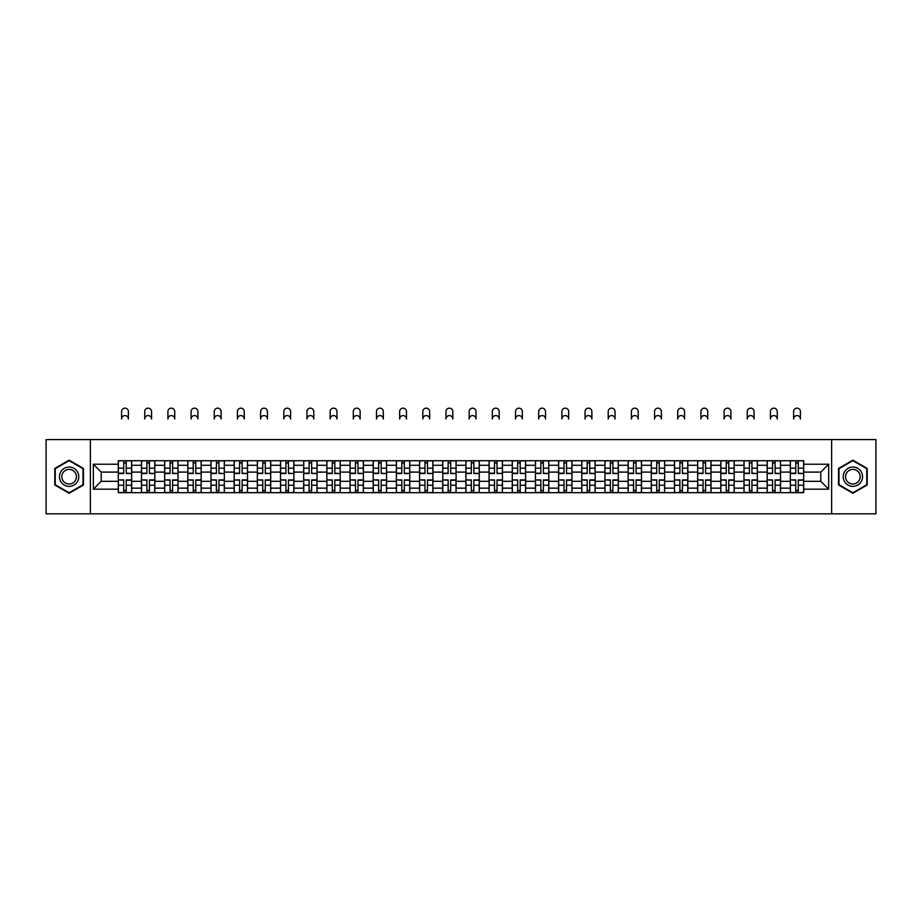 <?xml version="1.0" encoding="UTF-8"?>
<svg xmlns="http://www.w3.org/2000/svg" width="922" height="922" viewBox="0 0 922 922"><rect width="100%" height="100%" fill="white"/><g stroke="black" fill="none" stroke-linecap="round" stroke-linejoin="round"><path stroke-width="1.38" d="M831.632 513.842L875.9 513.842L875.9 439.575L46.1 439.575L46.1 513.842L831.632 513.842L831.632 439.575M141.469 492.682L141.469 465.276L131.662 465.276L131.662 492.682M131.662 465.276L131.662 460.735M141.469 465.276L141.469 460.735M154.838 460.735L154.838 492.682M164.646 492.682L164.646 460.735M178.015 460.735L178.015 492.682M187.811 492.682L187.811 460.735M201.18 460.735L201.18 492.682M210.988 492.682L210.988 460.735M224.357 460.735L224.357 492.682M234.165 492.682L234.165 460.735M247.534 460.735L247.534 492.682M257.342 492.682L257.342 460.735M270.711 460.735L270.711 492.682M280.507 492.682L280.507 460.735M293.876 460.735L293.876 492.682M303.684 492.682L303.684 460.735M317.053 460.735L317.053 492.682M326.861 492.682L326.861 460.735M340.23 460.735L340.23 492.682M350.037 492.682L350.037 460.735M363.406 460.735L363.406 492.682M373.203 492.682L373.203 460.735M386.572 460.735L386.572 492.682M396.379 492.682L396.379 460.735M409.748 460.735L409.748 492.682M419.556 492.682L419.556 460.735M432.925 460.735L432.925 492.682M442.733 492.682L442.733 460.735M456.102 460.735L456.102 492.682M465.898 492.682L465.898 460.735M479.267 460.735L479.267 492.682M489.075 492.682L489.075 460.735M502.444 460.735L502.444 492.682M512.252 492.682L512.252 460.735M525.621 460.735L525.621 492.682M535.428 492.682L535.428 460.735M548.797 460.735L548.797 492.682M558.594 492.682L558.594 460.735M571.963 460.735L571.963 492.682M581.77 492.682L581.77 460.735M595.139 460.735L595.139 492.682M604.947 492.682L604.947 460.735M618.316 460.735L618.316 492.682M628.124 492.682L628.124 460.735M641.493 460.735L641.493 492.682M651.289 492.682L651.289 460.735M664.658 460.735L664.658 492.682M674.466 492.682L674.466 460.735M687.835 460.735L687.835 492.682M697.643 492.682L697.643 460.735M711.012 460.735L711.012 492.682M720.82 492.682L720.82 460.735M734.189 460.735L734.189 492.682M743.985 492.682L743.985 460.735M757.354 460.735L757.354 492.682M767.162 492.682L767.162 460.735M780.531 460.735L780.531 492.682M790.338 492.682L790.338 460.735M790.338 481.319L780.531 481.319M767.162 481.319L757.354 481.319M743.985 481.319L734.189 481.319M720.82 481.319L711.012 481.319M697.643 481.319L687.835 481.319M674.466 481.319L664.658 481.319M651.289 481.319L641.493 481.319M628.124 481.319L618.316 481.319M604.947 481.319L595.139 481.319M581.77 481.319L571.963 481.319M558.594 481.319L548.797 481.319M535.428 481.319L525.621 481.319M512.252 481.319L502.444 481.319M489.075 481.319L479.267 481.319M465.898 481.319L456.102 481.319M442.733 481.319L432.925 481.319M419.556 481.319L409.748 481.319M396.379 481.319L386.572 481.319M373.203 481.319L363.406 481.319M350.037 481.319L340.23 481.319M326.861 481.319L317.053 481.319M303.684 481.319L293.876 481.319M280.507 481.319L270.711 481.319M257.342 481.319L247.534 481.319M234.165 481.319L224.357 481.319M210.988 481.319L201.18 481.319M187.811 481.319L178.015 481.319M164.646 481.319L154.838 481.319M141.469 481.319L131.662 481.319M790.338 472.099L780.531 472.099M767.162 472.099L757.354 472.099M743.985 472.099L734.189 472.099M720.82 472.099L711.012 472.099M697.643 472.099L687.835 472.099M674.466 472.099L664.658 472.099M651.289 472.099L641.493 472.099M628.124 472.099L618.316 472.099M604.947 472.099L595.139 472.099M581.77 472.099L571.963 472.099M558.594 472.099L548.797 472.099M535.428 472.099L525.621 472.099M512.252 472.099L502.444 472.099M489.075 472.099L479.267 472.099M465.898 472.099L456.102 472.099M442.733 472.099L432.925 472.099M419.556 472.099L409.748 472.099M396.379 472.099L386.572 472.099M373.203 472.099L363.406 472.099M350.037 472.099L340.23 472.099M326.861 472.099L317.053 472.099M303.684 472.099L293.876 472.099M280.507 472.099L270.711 472.099M257.342 472.099L247.534 472.099M234.165 472.099L224.357 472.099M210.988 472.099L201.18 472.099M187.811 472.099L178.015 472.099M164.646 472.099L154.838 472.099M141.469 472.099L131.662 472.099M101.213 481.319L118.293 481.319L118.293 472.099L101.213 472.099L101.213 481.319L93.341 489.19L93.341 464.227L118.293 464.227L118.293 472.099M803.707 472.099L803.707 481.319L820.787 481.319L820.787 472.099L803.707 472.099L803.707 460.735L118.293 460.735L118.293 464.227M803.707 464.227L828.659 464.227L828.659 489.19L803.707 489.19L803.707 481.319M118.293 481.319L118.293 492.682L803.707 492.682L803.707 489.19M118.293 489.19L93.341 489.19M90.368 513.842L90.368 439.575M83.464 468.434L69.127 460.159L54.79 468.434L54.79 484.984L69.127 493.258L83.464 484.984L83.464 468.434M867.21 468.434L852.873 460.159L838.536 468.434L838.536 484.984L852.873 493.258L867.21 484.984L867.21 468.434M126.245 490.446L123.721 490.446M123.721 462.971L126.245 462.971M149.422 490.446L146.886 490.446M146.886 462.971L149.422 462.971M172.587 490.446L170.063 490.446M170.063 462.971L172.587 462.971M195.764 490.446L193.24 490.446M193.24 462.971L195.764 462.971M218.94 490.446L216.416 490.446M216.416 462.971L218.94 462.971M242.117 490.446L239.582 490.446M239.582 462.971L242.117 462.971M265.282 490.446L262.758 490.446M262.758 462.971L265.282 462.971M288.459 490.446L285.935 490.446M285.935 462.971L288.459 462.971M311.636 490.446L309.112 490.446M309.112 462.971L311.636 462.971M334.801 490.446L332.277 490.446M332.277 462.971L334.801 462.971M357.978 490.446L355.454 490.446M355.454 462.971L357.978 462.971M381.155 490.446L378.631 490.446M378.631 462.971L381.155 462.971M404.332 490.446L401.808 490.446M401.808 462.971L404.332 462.971M427.497 490.446L424.973 490.446M424.973 462.971L427.497 462.971M450.674 490.446L448.15 490.446M448.15 462.971L450.674 462.971M473.85 490.446L471.326 490.446M471.326 462.971L473.85 462.971M497.027 490.446L494.503 490.446M494.503 462.971L497.027 462.971M520.192 490.446L517.668 490.446M517.668 462.971L520.192 462.971M543.369 490.446L540.845 490.446M540.845 462.971L543.369 462.971M566.546 490.446L564.022 490.446M564.022 462.971L566.546 462.971M589.723 490.446L587.199 490.446M587.199 462.971L589.723 462.971M612.888 490.446L610.364 490.446M610.364 462.971L612.888 462.971M636.065 490.446L633.541 490.446M633.541 462.971L636.065 462.971M659.242 490.446L656.718 490.446M656.718 462.971L659.242 462.971M682.418 490.446L679.883 490.446M679.883 462.971L682.418 462.971M705.584 490.446L703.06 490.446M703.06 462.971L705.584 462.971M728.76 490.446L726.236 490.446M726.236 462.971L728.76 462.971M751.937 490.446L749.413 490.446M749.413 462.971L751.937 462.971M775.114 490.446L772.578 490.446M772.578 462.971L775.114 462.971M798.279 490.446L795.755 490.446M795.755 462.971L798.279 462.971M93.341 464.227L101.213 472.099M820.787 481.319L828.659 489.19M820.787 472.099L828.659 464.227M128.4 419.003A3.411 3.411 0 0 0 124.977 415.58A3.411 3.411 0 0 0 121.566 419.003L121.566 411.569A3.411 3.411 0 0 1 124.977 408.158A3.411 3.411 0 0 1 128.4 411.569L128.4 419.003M126.245 473.205L131.592 473.516L126.245 473.516L126.245 460.885L131.592 460.885L128.619 460.885M131.592 473.205L131.592 460.885M123.721 462.821L126.245 462.821M121.335 460.885L118.373 460.885L118.373 473.516L123.721 473.516L123.721 460.885L128.4 460.735M118.373 460.885L121.566 460.735M123.721 480.212L118.373 479.901L123.721 479.901L123.721 492.532L118.373 492.532L121.335 492.532M118.373 480.212L118.373 492.532M126.245 490.596L123.721 490.596M128.619 492.532L131.592 492.532L131.592 479.901L126.245 479.901L126.245 492.532L121.566 492.532M131.592 492.532L128.4 492.532M151.565 419.003A3.411 3.411 0 0 0 148.154 415.58A3.411 3.411 0 0 0 144.742 419.003L144.742 411.569A3.411 3.411 0 0 1 148.154 408.158A3.411 3.411 0 0 1 151.565 411.569L151.565 419.003M149.422 473.205L154.769 473.516L149.422 473.516L149.422 460.885L154.769 460.885L151.796 460.885M154.769 473.205L154.769 460.885M146.886 462.821L149.422 462.821M144.512 460.885L141.539 460.885L141.539 473.516L146.886 473.516L146.886 460.885L151.565 460.735M141.539 460.885L144.742 460.735M174.742 419.003A3.411 3.411 0 0 0 171.331 415.58A3.411 3.411 0 0 0 167.908 419.003L167.908 411.569A3.411 3.411 0 0 1 171.331 408.158A3.411 3.411 0 0 1 174.742 411.569L174.742 419.003M172.587 473.205L177.934 473.516L172.587 473.516L172.587 460.885L177.934 460.885L174.973 460.885M177.934 473.205L177.934 460.885M170.063 462.821L172.587 462.821M167.689 460.885L164.715 460.885L164.715 473.516L170.063 473.516L170.063 460.885L174.742 460.735M164.715 460.885L167.908 460.735M60.76 481.538A9.658 9.658 0 0 0 73.956 485.076A9.658 9.658 0 0 0 77.483 471.88A9.658 9.658 0 0 0 64.298 468.341A9.658 9.658 0 0 0 60.76 481.538M62.8 480.362A7.307 7.307 0 0 0 72.78 483.036A7.307 7.307 0 0 0 75.454 473.055A7.307 7.307 0 0 0 65.474 470.381A7.307 7.307 0 0 0 62.8 480.362M69.127 460.666L83.015 468.687L83.015 484.73L69.127 492.751L55.239 484.73L55.239 468.687L69.127 460.666M844.517 481.538A9.658 9.658 0 0 0 857.702 485.076A9.658 9.658 0 0 0 861.24 471.88A9.658 9.658 0 0 0 848.044 468.341A9.658 9.658 0 0 0 844.517 481.538M846.546 480.362A7.307 7.307 0 0 0 856.526 483.036A7.307 7.307 0 0 0 859.2 473.055A7.307 7.307 0 0 0 849.22 470.381A7.307 7.307 0 0 0 846.546 480.362M852.873 460.666L866.761 468.687L866.761 484.73L852.873 492.751L838.985 484.73L838.985 468.687L852.873 460.666M146.886 480.212L141.539 479.901L146.886 479.901L146.886 492.532L141.539 492.532L144.512 492.532M141.539 480.212L141.539 492.532M149.422 490.596L146.886 490.596M151.796 492.532L154.769 492.532L154.769 479.901L149.422 479.901L149.422 492.532L144.742 492.532M154.769 492.532L151.565 492.532M170.063 480.212L164.715 479.901L170.063 479.901L170.063 492.532L164.715 492.532L167.689 492.532M164.715 480.212L164.715 492.532M172.587 490.596L170.063 490.596M174.973 492.532L177.934 492.532L177.934 479.901L172.587 479.901L172.587 492.532L167.908 492.532M177.934 492.532L174.742 492.532M197.919 419.003A3.411 3.411 0 0 0 194.496 415.58A3.411 3.411 0 0 0 191.085 419.003L191.085 411.569A3.411 3.411 0 0 1 194.496 408.158A3.411 3.411 0 0 1 197.919 411.569L197.919 419.003M195.764 473.205L201.111 473.516L195.764 473.516L195.764 460.885L201.111 460.885L198.138 460.885M201.111 473.205L201.111 460.885M193.24 462.821L195.764 462.821M190.866 460.885L187.892 460.885L187.892 473.516L193.24 473.516L193.24 460.885L197.919 460.735M187.892 460.885L191.085 460.735M221.096 419.003A3.411 3.411 0 0 0 217.673 415.58A3.411 3.411 0 0 0 214.261 419.003L214.261 411.569A3.411 3.411 0 0 1 217.673 408.158A3.411 3.411 0 0 1 221.096 411.569L221.096 419.003M218.94 473.205L224.288 473.516L218.94 473.516L218.94 460.885L224.288 460.885L221.315 460.885M224.288 473.205L224.288 460.885M216.416 462.821L218.94 462.821M214.031 460.885L211.069 460.885L211.069 473.516L216.416 473.516L216.416 460.885L221.096 460.735M211.069 460.885L214.261 460.735M244.261 419.003A3.411 3.411 0 0 0 240.849 415.58A3.411 3.411 0 0 0 237.438 419.003L237.438 411.569A3.411 3.411 0 0 1 240.849 408.158A3.411 3.411 0 0 1 244.261 411.569L244.261 419.003M242.117 473.205L247.465 473.516L242.117 473.516L242.117 460.885L247.465 460.885L244.491 460.885M247.465 473.205L247.465 460.885M239.582 462.821L242.117 462.821M237.208 460.885L234.234 460.885L234.234 473.516L239.582 473.516L239.582 460.885L244.261 460.735M234.234 460.885L237.438 460.735M193.24 480.212L187.892 479.901L193.24 479.901L193.24 492.532L187.892 492.532L190.866 492.532M187.892 480.212L187.892 492.532M195.764 490.596L193.24 490.596M198.138 492.532L201.111 492.532L201.111 479.901L195.764 479.901L195.764 492.532L191.085 492.532M201.111 492.532L197.919 492.532M216.416 480.212L211.069 479.901L216.416 479.901L216.416 492.532L211.069 492.532L214.031 492.532M211.069 480.212L211.069 492.532M218.94 490.596L216.416 490.596M221.315 492.532L224.288 492.532L224.288 479.901L218.94 479.901L218.94 492.532L214.261 492.532M224.288 492.532L221.096 492.532M239.582 480.212L234.234 479.901L239.582 479.901L239.582 492.532L234.234 492.532L237.208 492.532M234.234 480.212L234.234 492.532M242.117 490.596L239.582 490.596M244.491 492.532L247.465 492.532L247.465 479.901L242.117 479.901L242.117 492.532L237.438 492.532M247.465 492.532L244.261 492.532M267.438 419.003A3.411 3.411 0 0 0 264.026 415.58A3.411 3.411 0 0 0 260.603 419.003L260.603 411.569A3.411 3.411 0 0 1 264.026 408.158A3.411 3.411 0 0 1 267.438 411.569L267.438 419.003M265.282 473.205L270.63 473.516L265.282 473.516L265.282 460.885L270.63 460.885L267.657 460.885M270.63 473.205L270.63 460.885M262.758 462.821L265.282 462.821M260.384 460.885L257.411 460.885L257.411 473.516L262.758 473.516L262.758 460.885L267.438 460.735M257.411 460.885L260.603 460.735M262.758 480.212L257.411 479.901L262.758 479.901L262.758 492.532L257.411 492.532L260.384 492.532M257.411 480.212L257.411 492.532M265.282 490.596L262.758 490.596M267.657 492.532L270.63 492.532L270.63 479.901L265.282 479.901L265.282 492.532L260.603 492.532M270.63 492.532L267.438 492.532M290.614 419.003A3.411 3.411 0 0 0 287.191 415.58A3.411 3.411 0 0 0 283.78 419.003L283.78 411.569A3.411 3.411 0 0 1 287.191 408.158A3.411 3.411 0 0 1 290.614 411.569L290.614 419.003M288.459 473.205L293.807 473.516L288.459 473.516L288.459 460.885L293.807 460.885L290.833 460.885M293.807 473.205L293.807 460.885M285.935 462.821L288.459 462.821M283.561 460.885L280.588 460.885L280.588 473.516L285.935 473.516L285.935 460.885L290.614 460.735M280.588 460.885L283.78 460.735M285.935 480.212L280.588 479.901L285.935 479.901L285.935 492.532L280.588 492.532L283.561 492.532M280.588 480.212L280.588 492.532M288.459 490.596L285.935 490.596M290.833 492.532L293.807 492.532L293.807 479.901L288.459 479.901L288.459 492.532L283.78 492.532M293.807 492.532L290.614 492.532M313.791 419.003A3.411 3.411 0 0 0 310.368 415.58A3.411 3.411 0 0 0 306.957 419.003L306.957 411.569A3.411 3.411 0 0 1 310.368 408.158A3.411 3.411 0 0 1 313.791 411.569L313.791 419.003M311.636 473.205L316.984 473.516L311.636 473.516L311.636 460.885L316.984 460.885L314.01 460.885M316.984 473.205L316.984 460.885M309.112 462.821L311.636 462.821M306.726 460.885L303.764 460.885L303.764 473.516L309.112 473.516L309.112 460.885L313.791 460.735M303.764 460.885L306.957 460.735M309.112 480.212L303.764 479.901L309.112 479.901L309.112 492.532L303.764 492.532L306.726 492.532M303.764 480.212L303.764 492.532M311.636 490.596L309.112 490.596M314.01 492.532L316.984 492.532L316.984 479.901L311.636 479.901L311.636 492.532L306.957 492.532M316.984 492.532L313.791 492.532M336.956 419.003A3.411 3.411 0 0 0 333.545 415.58A3.411 3.411 0 0 0 330.122 419.003L330.122 411.569A3.411 3.411 0 0 1 333.545 408.158A3.411 3.411 0 0 1 336.956 411.569L336.956 419.003M334.801 473.205L340.16 473.516L334.801 473.516L334.801 460.885L340.16 460.885L337.187 460.885M340.16 473.205L340.16 460.885M332.277 462.821L334.801 462.821M329.903 460.885L326.93 460.885L326.93 473.516L332.277 473.516L332.277 460.885L336.956 460.735M326.93 460.885L330.122 460.735M332.277 480.212L326.93 479.901L332.277 479.901L332.277 492.532L326.93 492.532L329.903 492.532M326.93 480.212L326.93 492.532M334.801 490.596L332.277 490.596M337.187 492.532L340.16 492.532L340.16 479.901L334.801 479.901L334.801 492.532L330.122 492.532M340.16 492.532L336.956 492.532M360.133 419.003A3.411 3.411 0 0 0 356.722 415.58A3.411 3.411 0 0 0 353.299 419.003L353.299 411.569A3.411 3.411 0 0 1 356.722 408.158A3.411 3.411 0 0 1 360.133 411.569L360.133 419.003M357.978 473.205L363.326 473.516L357.978 473.516L357.978 460.885L363.326 460.885L360.352 460.885M363.326 473.205L363.326 460.885M355.454 462.821L357.978 462.821M353.08 460.885L350.106 460.885L350.106 473.516L355.454 473.516L355.454 460.885L360.133 460.735M350.106 460.885L353.299 460.735M383.31 419.003A3.411 3.411 0 0 0 379.887 415.58A3.411 3.411 0 0 0 376.476 419.003L376.476 411.569A3.411 3.411 0 0 1 379.887 408.158A3.411 3.411 0 0 1 383.31 411.569L383.31 419.003M381.155 473.205L386.502 473.516L381.155 473.516L381.155 460.885L386.502 460.885L383.529 460.885M386.502 473.205L386.502 460.885M378.631 462.821L381.155 462.821M376.257 460.885L373.283 460.885L373.283 473.516L378.631 473.516L378.631 460.885L383.31 460.735M373.283 460.885L376.476 460.735M406.487 419.003A3.411 3.411 0 0 0 403.064 415.58A3.411 3.411 0 0 0 399.652 419.003L399.652 411.569A3.411 3.411 0 0 1 403.064 408.158A3.411 3.411 0 0 1 406.487 411.569L406.487 419.003M404.332 473.205L409.679 473.516L404.332 473.516L404.332 460.885L409.679 460.885L406.706 460.885M409.679 473.205L409.679 460.885M401.808 462.821L404.332 462.821M399.422 460.885L396.46 460.885L396.46 473.516L401.808 473.516L401.808 460.885L406.487 460.735M396.46 460.885L399.652 460.735M429.652 419.003A3.411 3.411 0 0 0 426.241 415.58A3.411 3.411 0 0 0 422.818 419.003L422.818 411.569A3.411 3.411 0 0 1 426.241 408.158A3.411 3.411 0 0 1 429.652 411.569L429.652 419.003M427.497 473.205L432.844 473.516L427.497 473.516L427.497 460.885L432.844 460.885L429.883 460.885M432.844 473.205L432.844 460.885M424.973 462.821L427.497 462.821M422.599 460.885L419.625 460.885L419.625 473.516L424.973 473.516L424.973 460.885L429.652 460.735M419.625 460.885L422.818 460.735M452.829 419.003A3.411 3.411 0 0 0 449.417 415.58A3.411 3.411 0 0 0 445.994 419.003L445.994 411.569A3.411 3.411 0 0 1 449.417 408.158A3.411 3.411 0 0 1 452.829 411.569L452.829 419.003M450.674 473.205L456.021 473.516L450.674 473.516L450.674 460.885L456.021 460.885L453.048 460.885M456.021 473.205L456.021 460.885M448.15 462.821L450.674 462.821M445.775 460.885L442.802 460.885L442.802 473.516L448.15 473.516L448.15 460.885L452.829 460.735M442.802 460.885L445.994 460.735M476.006 419.003A3.411 3.411 0 0 0 472.583 415.58A3.411 3.411 0 0 0 469.171 419.003L469.171 411.569A3.411 3.411 0 0 1 472.583 408.158A3.411 3.411 0 0 1 476.006 411.569L476.006 419.003M473.85 473.205L479.198 473.516L473.85 473.516L473.85 460.885L479.198 460.885L476.225 460.885M479.198 473.205L479.198 460.885M471.326 462.821L473.85 462.821M468.952 460.885L465.979 460.885L465.979 473.516L471.326 473.516L471.326 460.885L476.006 460.735M465.979 460.885L469.171 460.735M355.454 480.212L350.106 479.901L355.454 479.901L355.454 492.532L350.106 492.532L353.08 492.532M350.106 480.212L350.106 492.532M357.978 490.596L355.454 490.596M360.352 492.532L363.326 492.532L363.326 479.901L357.978 479.901L357.978 492.532L353.299 492.532M363.326 492.532L360.133 492.532M378.631 480.212L373.283 479.901L378.631 479.901L378.631 492.532L373.283 492.532L376.257 492.532M373.283 480.212L373.283 492.532M381.155 490.596L378.631 490.596M383.529 492.532L386.502 492.532L386.502 479.901L381.155 479.901L381.155 492.532L376.476 492.532M386.502 492.532L383.31 492.532M401.808 480.212L396.46 479.901L401.808 479.901L401.808 492.532L396.46 492.532L399.422 492.532M396.46 480.212L396.46 492.532M404.332 490.596L401.808 490.596M406.706 492.532L409.679 492.532L409.679 479.901L404.332 479.901L404.332 492.532L399.652 492.532M409.679 492.532L406.487 492.532M424.973 480.212L419.625 479.901L424.973 479.901L424.973 492.532L419.625 492.532L422.599 492.532M419.625 480.212L419.625 492.532M427.497 490.596L424.973 490.596M429.883 492.532L432.844 492.532L432.844 479.901L427.497 479.901L427.497 492.532L422.818 492.532M432.844 492.532L429.652 492.532M448.15 480.212L442.802 479.901L448.15 479.901L448.15 492.532L442.802 492.532L445.775 492.532M442.802 480.212L442.802 492.532M450.674 490.596L448.15 490.596M453.048 492.532L456.021 492.532L456.021 479.901L450.674 479.901L450.674 492.532L445.994 492.532M456.021 492.532L452.829 492.532M471.326 480.212L465.979 479.901L471.326 479.901L471.326 492.532L465.979 492.532L468.952 492.532M465.979 480.212L465.979 492.532M473.85 490.596L471.326 490.596M476.225 492.532L479.198 492.532L479.198 479.901L473.85 479.901L473.85 492.532L469.171 492.532M479.198 492.532L476.006 492.532M499.182 419.003A3.411 3.411 0 0 0 495.759 415.58A3.411 3.411 0 0 0 492.348 419.003L492.348 411.569A3.411 3.411 0 0 1 495.759 408.158A3.411 3.411 0 0 1 499.182 411.569L499.182 419.003M497.027 473.205L502.375 473.516L497.027 473.516L497.027 460.885L502.375 460.885L499.401 460.885M502.375 473.205L502.375 460.885M494.503 462.821L497.027 462.821M492.118 460.885L489.156 460.885L489.156 473.516L494.503 473.516L494.503 460.885L499.182 460.735M489.156 460.885L492.348 460.735M494.503 480.212L489.156 479.901L494.503 479.901L494.503 492.532L489.156 492.532L492.118 492.532M489.156 480.212L489.156 492.532M497.027 490.596L494.503 490.596M499.401 492.532L502.375 492.532L502.375 479.901L497.027 479.901L497.027 492.532L492.348 492.532M502.375 492.532L499.182 492.532M522.348 419.003A3.411 3.411 0 0 0 518.936 415.58A3.411 3.411 0 0 0 515.513 419.003L515.513 411.569A3.411 3.411 0 0 1 518.936 408.158A3.411 3.411 0 0 1 522.348 411.569L522.348 419.003M520.192 473.205L525.54 473.516L520.192 473.516L520.192 460.885L525.54 460.885L522.578 460.885M525.54 473.205L525.54 460.885M517.668 462.821L520.192 462.821M515.294 460.885L512.321 460.885L512.321 473.516L517.668 473.516L517.668 460.885L522.348 460.735M512.321 460.885L515.513 460.735M517.668 480.212L512.321 479.901L517.668 479.901L517.668 492.532L512.321 492.532L515.294 492.532M512.321 480.212L512.321 492.532M520.192 490.596L517.668 490.596M522.578 492.532L525.54 492.532L525.54 479.901L520.192 479.901L520.192 492.532L515.513 492.532M525.54 492.532L522.348 492.532M545.524 419.003A3.411 3.411 0 0 0 542.113 415.58A3.411 3.411 0 0 0 538.69 419.003L538.69 411.569A3.411 3.411 0 0 1 542.113 408.158A3.411 3.411 0 0 1 545.524 411.569L545.524 419.003M543.369 473.205L548.717 473.516L543.369 473.516L543.369 460.885L548.717 460.885L545.743 460.885M548.717 473.205L548.717 460.885M540.845 462.821L543.369 462.821M538.471 460.885L535.498 460.885L535.498 473.516L540.845 473.516L540.845 460.885L545.524 460.735M535.498 460.885L538.69 460.735M540.845 480.212L535.498 479.901L540.845 479.901L540.845 492.532L535.498 492.532L538.471 492.532M535.498 480.212L535.498 492.532M543.369 490.596L540.845 490.596M545.743 492.532L548.717 492.532L548.717 479.901L543.369 479.901L543.369 492.532L538.69 492.532M548.717 492.532L545.524 492.532M568.701 419.003A3.411 3.411 0 0 0 565.278 415.58A3.411 3.411 0 0 0 561.867 419.003L561.867 411.569A3.411 3.411 0 0 1 565.278 408.158A3.411 3.411 0 0 1 568.701 411.569L568.701 419.003M566.546 473.205L571.894 473.516L566.546 473.516L566.546 460.885L571.894 460.885L568.92 460.885M571.894 473.205L571.894 460.885M564.022 462.821L566.546 462.821M561.648 460.885L558.674 460.885L558.674 473.516L564.022 473.516L564.022 460.885L568.701 460.735M558.674 460.885L561.867 460.735M564.022 480.212L558.674 479.901L564.022 479.901L564.022 492.532L558.674 492.532L561.648 492.532M558.674 480.212L558.674 492.532M566.546 490.596L564.022 490.596M568.92 492.532L571.894 492.532L571.894 479.901L566.546 479.901L566.546 492.532L561.867 492.532M571.894 492.532L568.701 492.532M591.878 419.003A3.411 3.411 0 0 0 588.455 415.58A3.411 3.411 0 0 0 585.044 419.003L585.044 411.569A3.411 3.411 0 0 1 588.455 408.158A3.411 3.411 0 0 1 591.878 411.569L591.878 419.003M589.723 473.205L595.07 473.516L589.723 473.516L589.723 460.885L595.07 460.885L592.097 460.885M595.07 473.205L595.07 460.885M587.199 462.821L589.723 462.821M584.813 460.885L581.84 460.885L581.84 473.516L587.199 473.516L587.199 460.885L591.878 460.735M581.84 460.885L585.044 460.735M587.199 480.212L581.84 479.901L587.199 479.901L587.199 492.532L581.84 492.532L584.813 492.532M581.84 480.212L581.84 492.532M589.723 490.596L587.199 490.596M592.097 492.532L595.07 492.532L595.07 479.901L589.723 479.901L589.723 492.532L585.044 492.532M595.07 492.532L591.878 492.532M615.043 419.003A3.411 3.411 0 0 0 611.632 415.58A3.411 3.411 0 0 0 608.209 419.003L608.209 411.569A3.411 3.411 0 0 1 611.632 408.158A3.411 3.411 0 0 1 615.043 411.569L615.043 419.003M612.888 473.205L618.236 473.516L612.888 473.516L612.888 460.885L618.236 460.885L615.274 460.885M618.236 473.205L618.236 460.885M610.364 462.821L612.888 462.821M607.99 460.885L605.016 460.885L605.016 473.516L610.364 473.516L610.364 460.885L615.043 460.735M605.016 460.885L608.209 460.735M610.364 480.212L605.016 479.901L610.364 479.901L610.364 492.532L605.016 492.532L607.99 492.532M605.016 480.212L605.016 492.532M612.888 490.596L610.364 490.596M615.274 492.532L618.236 492.532L618.236 479.901L612.888 479.901L612.888 492.532L608.209 492.532M618.236 492.532L615.043 492.532M638.22 419.003A3.411 3.411 0 0 0 634.809 415.58A3.411 3.411 0 0 0 631.386 419.003L631.386 411.569A3.411 3.411 0 0 1 634.809 408.158A3.411 3.411 0 0 1 638.22 411.569L638.22 419.003M636.065 473.205L641.412 473.516L636.065 473.516L636.065 460.885L641.412 460.885L638.439 460.885M641.412 473.205L641.412 460.885M633.541 462.821L636.065 462.821M631.167 460.885L628.193 460.885L628.193 473.516L633.541 473.516L633.541 460.885L638.22 460.735M628.193 460.885L631.386 460.735M633.541 480.212L628.193 479.901L633.541 479.901L633.541 492.532L628.193 492.532L631.167 492.532M628.193 480.212L628.193 492.532M636.065 490.596L633.541 490.596M638.439 492.532L641.412 492.532L641.412 479.901L636.065 479.901L636.065 492.532L631.386 492.532M641.412 492.532L638.22 492.532M661.397 419.003A3.411 3.411 0 0 0 657.974 415.58A3.411 3.411 0 0 0 654.562 419.003L654.562 411.569A3.411 3.411 0 0 1 657.974 408.158A3.411 3.411 0 0 1 661.397 411.569L661.397 419.003M659.242 473.205L664.589 473.516L659.242 473.516L659.242 460.885L664.589 460.885L661.616 460.885M664.589 473.205L664.589 460.885M656.718 462.821L659.242 462.821M654.343 460.885L651.37 460.885L651.37 473.516L656.718 473.516L656.718 460.885L661.397 460.735M651.37 460.885L654.562 460.735M656.718 480.212L651.37 479.901L656.718 479.901L656.718 492.532L651.37 492.532L654.343 492.532M651.37 480.212L651.37 492.532M659.242 490.596L656.718 490.596M661.616 492.532L664.589 492.532L664.589 479.901L659.242 479.901L659.242 492.532L654.562 492.532M664.589 492.532L661.397 492.532M684.562 419.003A3.411 3.411 0 0 0 681.151 415.58A3.411 3.411 0 0 0 677.739 419.003L677.739 411.569A3.411 3.411 0 0 1 681.151 408.158A3.411 3.411 0 0 1 684.562 411.569L684.562 419.003M682.418 473.205L687.766 473.516L682.418 473.516L682.418 460.885L687.766 460.885L684.792 460.885M687.766 473.205L687.766 460.885M679.883 462.821L682.418 462.821M677.509 460.885L674.535 460.885L674.535 473.516L679.883 473.516L679.883 460.885L684.562 460.735M674.535 460.885L677.739 460.735M679.883 480.212L674.535 479.901L679.883 479.901L679.883 492.532L674.535 492.532L677.509 492.532M674.535 480.212L674.535 492.532M682.418 490.596L679.883 490.596M684.792 492.532L687.766 492.532L687.766 479.901L682.418 479.901L682.418 492.532L677.739 492.532M687.766 492.532L684.562 492.532M707.739 419.003A3.411 3.411 0 0 0 704.327 415.58A3.411 3.411 0 0 0 700.904 419.003L700.904 411.569A3.411 3.411 0 0 1 704.327 408.158A3.411 3.411 0 0 1 707.739 411.569L707.739 419.003M705.584 473.205L710.931 473.516L705.584 473.516L705.584 460.885L710.931 460.885L707.969 460.885M710.931 473.205L710.931 460.885M703.06 462.821L705.584 462.821M700.685 460.885L697.712 460.885L697.712 473.516L703.06 473.516L703.06 460.885L707.739 460.735M697.712 460.885L700.904 460.735M703.06 480.212L697.712 479.901L703.06 479.901L703.06 492.532L697.712 492.532L700.685 492.532M697.712 480.212L697.712 492.532M705.584 490.596L703.06 490.596M707.969 492.532L710.931 492.532L710.931 479.901L705.584 479.901L705.584 492.532L700.904 492.532M710.931 492.532L707.739 492.532M730.916 419.003A3.411 3.411 0 0 0 727.504 415.58A3.411 3.411 0 0 0 724.081 419.003L724.081 411.569A3.411 3.411 0 0 1 727.504 408.158A3.411 3.411 0 0 1 730.916 411.569L730.916 419.003M728.76 473.205L734.108 473.516L728.76 473.516L728.76 460.885L734.108 460.885L731.134 460.885M734.108 473.205L734.108 460.885M726.236 462.821L728.76 462.821M723.862 460.885L720.889 460.885L720.889 473.516L726.236 473.516L726.236 460.885L730.916 460.735M720.889 460.885L724.081 460.735M726.236 480.212L720.889 479.901L726.236 479.901L726.236 492.532L720.889 492.532L723.862 492.532M720.889 480.212L720.889 492.532M728.76 490.596L726.236 490.596M731.134 492.532L734.108 492.532L734.108 479.901L728.76 479.901L728.76 492.532L724.081 492.532M734.108 492.532L730.916 492.532M754.092 419.003A3.411 3.411 0 0 0 750.669 415.58A3.411 3.411 0 0 0 747.258 419.003L747.258 411.569A3.411 3.411 0 0 1 750.669 408.158A3.411 3.411 0 0 1 754.092 411.569L754.092 419.003M751.937 473.205L757.285 473.516L751.937 473.516L751.937 460.885L757.285 460.885L754.311 460.885M757.285 473.205L757.285 460.885M749.413 462.821L751.937 462.821M747.027 460.885L744.066 460.885L744.066 473.516L749.413 473.516L749.413 460.885L754.092 460.735M744.066 460.885L747.258 460.735M749.413 480.212L744.066 479.901L749.413 479.901L749.413 492.532L744.066 492.532L747.027 492.532M744.066 480.212L744.066 492.532M751.937 490.596L749.413 490.596M754.311 492.532L757.285 492.532L757.285 479.901L751.937 479.901L751.937 492.532L747.258 492.532M757.285 492.532L754.092 492.532M777.258 419.003A3.411 3.411 0 0 0 773.846 415.58A3.411 3.411 0 0 0 770.435 419.003L770.435 411.569A3.411 3.411 0 0 1 773.846 408.158A3.411 3.411 0 0 1 777.258 411.569L777.258 419.003M775.114 473.205L780.461 473.516L775.114 473.516L775.114 460.885L780.461 460.885L777.488 460.885M780.461 473.205L780.461 460.885M772.578 462.821L775.114 462.821M770.204 460.885L767.231 460.885L767.231 473.516L772.578 473.516L772.578 460.885L777.258 460.735M767.231 460.885L770.435 460.735M772.578 480.212L767.231 479.901L772.578 479.901L772.578 492.532L767.231 492.532L770.204 492.532M767.231 480.212L767.231 492.532M775.114 490.596L772.578 490.596M777.488 492.532L780.461 492.532L780.461 479.901L775.114 479.901L775.114 492.532L770.435 492.532M780.461 492.532L777.258 492.532M800.434 419.003A3.411 3.411 0 0 0 797.023 415.58A3.411 3.411 0 0 0 793.6 419.003L793.6 411.569A3.411 3.411 0 0 1 797.023 408.158A3.411 3.411 0 0 1 800.434 411.569L800.434 419.003M798.279 473.205L803.627 473.516L798.279 473.516L798.279 460.885L803.627 460.885L800.665 460.885M803.627 473.205L803.627 460.885M795.755 462.821L798.279 462.821M793.381 460.885L790.408 460.885L790.408 473.516L795.755 473.516L795.755 460.885L800.434 460.735M790.408 460.885L793.6 460.735M795.755 480.212L790.408 479.901L795.755 479.901L795.755 492.532L790.408 492.532L793.381 492.532M790.408 480.212L790.408 492.532M798.279 490.596L795.755 490.596M800.665 492.532L803.627 492.532L803.627 479.901L798.279 479.901L798.279 492.532L793.6 492.532M803.627 492.532L800.434 492.532M767.162 465.276L757.354 465.276M743.985 465.276L734.189 465.276M720.82 465.276L711.012 465.276M697.643 465.276L687.835 465.276M674.466 465.276L664.658 465.276M651.289 465.276L641.493 465.276M628.124 465.276L618.316 465.276M604.947 465.276L595.139 465.276M581.77 465.276L571.963 465.276M558.594 465.276L548.797 465.276M535.428 465.276L525.621 465.276M512.252 465.276L502.444 465.276M489.075 465.276L479.267 465.276M465.898 465.276L456.102 465.276M442.733 465.276L432.925 465.276M419.556 465.276L409.748 465.276M396.379 465.276L386.572 465.276M373.203 465.276L363.406 465.276M350.037 465.276L340.23 465.276M326.861 465.276L317.053 465.276M303.684 465.276L293.876 465.276M280.507 465.276L270.711 465.276M257.342 465.276L247.534 465.276M234.165 465.276L224.357 465.276M210.988 465.276L201.18 465.276M187.811 465.276L178.015 465.276M164.646 465.276L154.838 465.276M790.338 465.276L780.531 465.276M767.162 488.153L757.354 488.153M743.985 488.153L734.189 488.153M720.82 488.153L711.012 488.153M697.643 488.153L687.835 488.153M674.466 488.153L664.658 488.153M651.289 488.153L641.493 488.153M628.124 488.153L618.316 488.153M604.947 488.153L595.139 488.153M581.77 488.153L571.963 488.153M558.594 488.153L548.797 488.153M535.428 488.153L525.621 488.153M512.252 488.153L502.444 488.153M489.075 488.153L479.267 488.153M465.898 488.153L456.102 488.153M442.733 488.153L432.925 488.153M419.556 488.153L409.748 488.153M396.379 488.153L386.572 488.153M373.203 488.153L363.406 488.153M350.037 488.153L340.23 488.153M326.861 488.153L317.053 488.153M303.684 488.153L293.876 488.153M280.507 488.153L270.711 488.153M257.342 488.153L247.534 488.153M234.165 488.153L224.357 488.153M210.988 488.153L201.18 488.153M187.811 488.153L178.015 488.153M164.646 488.153L154.838 488.153M141.469 488.153L131.662 488.153M790.338 488.153L780.531 488.153M126.245 468.18L131.592 468.18M118.373 473.205L123.721 473.205M118.373 468.18L123.721 468.18M123.721 485.237L118.373 485.237M131.592 480.212L126.245 480.212M131.592 485.237L126.245 485.237M149.422 468.18L154.769 468.18M141.539 473.205L146.886 473.205M141.539 468.18L146.886 468.18M172.587 468.18L177.934 468.18M164.715 473.205L170.063 473.205M164.715 468.18L170.063 468.18M146.886 485.237L141.539 485.237M154.769 480.212L149.422 480.212M154.769 485.237L149.422 485.237M170.063 485.237L164.715 485.237M177.934 480.212L172.587 480.212M177.934 485.237L172.587 485.237M195.764 468.18L201.111 468.18M187.892 473.205L193.24 473.205M187.892 468.18L193.24 468.18M218.94 468.18L224.288 468.18M211.069 473.205L216.416 473.205M211.069 468.18L216.416 468.18M242.117 468.18L247.465 468.18M234.234 473.205L239.582 473.205M234.234 468.18L239.582 468.18M193.24 485.237L187.892 485.237M201.111 480.212L195.764 480.212M201.111 485.237L195.764 485.237M216.416 485.237L211.069 485.237M224.288 480.212L218.94 480.212M224.288 485.237L218.94 485.237M239.582 485.237L234.234 485.237M247.465 480.212L242.117 480.212M247.465 485.237L242.117 485.237M265.282 468.18L270.63 468.18M257.411 473.205L262.758 473.205M257.411 468.18L262.758 468.18M262.758 485.237L257.411 485.237M270.63 480.212L265.282 480.212M270.63 485.237L265.282 485.237M288.459 468.18L293.807 468.18M280.588 473.205L285.935 473.205M280.588 468.18L285.935 468.18M285.935 485.237L280.588 485.237M293.807 480.212L288.459 480.212M293.807 485.237L288.459 485.237M311.636 468.18L316.984 468.18M303.764 473.205L309.112 473.205M303.764 468.18L309.112 468.18M309.112 485.237L303.764 485.237M316.984 480.212L311.636 480.212M316.984 485.237L311.636 485.237M334.801 468.18L340.16 468.18M326.93 473.205L332.277 473.205M326.93 468.18L332.277 468.18M332.277 485.237L326.93 485.237M340.16 480.212L334.801 480.212M340.16 485.237L334.801 485.237M357.978 468.18L363.326 468.18M350.106 473.205L355.454 473.205M350.106 468.18L355.454 468.18M381.155 468.18L386.502 468.18M373.283 473.205L378.631 473.205M373.283 468.18L378.631 468.18M404.332 468.18L409.679 468.18M396.46 473.205L401.808 473.205M396.46 468.18L401.808 468.18M427.497 468.18L432.844 468.18M419.625 473.205L424.973 473.205M419.625 468.18L424.973 468.18M450.674 468.18L456.021 468.18M442.802 473.205L448.15 473.205M442.802 468.18L448.15 468.18M473.85 468.18L479.198 468.18M465.979 473.205L471.326 473.205M465.979 468.18L471.326 468.18M355.454 485.237L350.106 485.237M363.326 480.212L357.978 480.212M363.326 485.237L357.978 485.237M378.631 485.237L373.283 485.237M386.502 480.212L381.155 480.212M386.502 485.237L381.155 485.237M401.808 485.237L396.46 485.237M409.679 480.212L404.332 480.212M409.679 485.237L404.332 485.237M424.973 485.237L419.625 485.237M432.844 480.212L427.497 480.212M432.844 485.237L427.497 485.237M448.15 485.237L442.802 485.237M456.021 480.212L450.674 480.212M456.021 485.237L450.674 485.237M471.326 485.237L465.979 485.237M479.198 480.212L473.85 480.212M479.198 485.237L473.85 485.237M497.027 468.18L502.375 468.18M489.156 473.205L494.503 473.205M489.156 468.18L494.503 468.18M494.503 485.237L489.156 485.237M502.375 480.212L497.027 480.212M502.375 485.237L497.027 485.237M520.192 468.18L525.54 468.18M512.321 473.205L517.668 473.205M512.321 468.18L517.668 468.18M517.668 485.237L512.321 485.237M525.54 480.212L520.192 480.212M525.54 485.237L520.192 485.237M543.369 468.18L548.717 468.18M535.498 473.205L540.845 473.205M535.498 468.18L540.845 468.18M540.845 485.237L535.498 485.237M548.717 480.212L543.369 480.212M548.717 485.237L543.369 485.237M566.546 468.18L571.894 468.18M558.674 473.205L564.022 473.205M558.674 468.18L564.022 468.18M564.022 485.237L558.674 485.237M571.894 480.212L566.546 480.212M571.894 485.237L566.546 485.237M589.723 468.18L595.07 468.18M581.84 473.205L587.199 473.205M581.84 468.18L587.199 468.18M587.199 485.237L581.84 485.237M595.07 480.212L589.723 480.212M595.07 485.237L589.723 485.237M612.888 468.18L618.236 468.18M605.016 473.205L610.364 473.205M605.016 468.18L610.364 468.18M610.364 485.237L605.016 485.237M618.236 480.212L612.888 480.212M618.236 485.237L612.888 485.237M636.065 468.18L641.412 468.18M628.193 473.205L633.541 473.205M628.193 468.18L633.541 468.18M633.541 485.237L628.193 485.237M641.412 480.212L636.065 480.212M641.412 485.237L636.065 485.237M659.242 468.18L664.589 468.18M651.37 473.205L656.718 473.205M651.37 468.18L656.718 468.18M656.718 485.237L651.37 485.237M664.589 480.212L659.242 480.212M664.589 485.237L659.242 485.237M682.418 468.18L687.766 468.18M674.535 473.205L679.883 473.205M674.535 468.18L679.883 468.18M679.883 485.237L674.535 485.237M687.766 480.212L682.418 480.212M687.766 485.237L682.418 485.237M705.584 468.18L710.931 468.18M697.712 473.205L703.06 473.205M697.712 468.18L703.06 468.18M703.06 485.237L697.712 485.237M710.931 480.212L705.584 480.212M710.931 485.237L705.584 485.237M728.76 468.18L734.108 468.18M720.889 473.205L726.236 473.205M720.889 468.18L726.236 468.18M726.236 485.237L720.889 485.237M734.108 480.212L728.76 480.212M734.108 485.237L728.76 485.237M751.937 468.18L757.285 468.18M744.066 473.205L749.413 473.205M744.066 468.18L749.413 468.18M749.413 485.237L744.066 485.237M757.285 480.212L751.937 480.212M757.285 485.237L751.937 485.237M775.114 468.18L780.461 468.18M767.231 473.205L772.578 473.205M767.231 468.18L772.578 468.18M772.578 485.237L767.231 485.237M780.461 480.212L775.114 480.212M780.461 485.237L775.114 485.237M798.279 468.18L803.627 468.18M790.408 473.205L795.755 473.205M790.408 468.18L795.755 468.18M795.755 485.237L790.408 485.237M803.627 480.212L798.279 480.212M803.627 485.237L798.279 485.237"/></g></svg>
